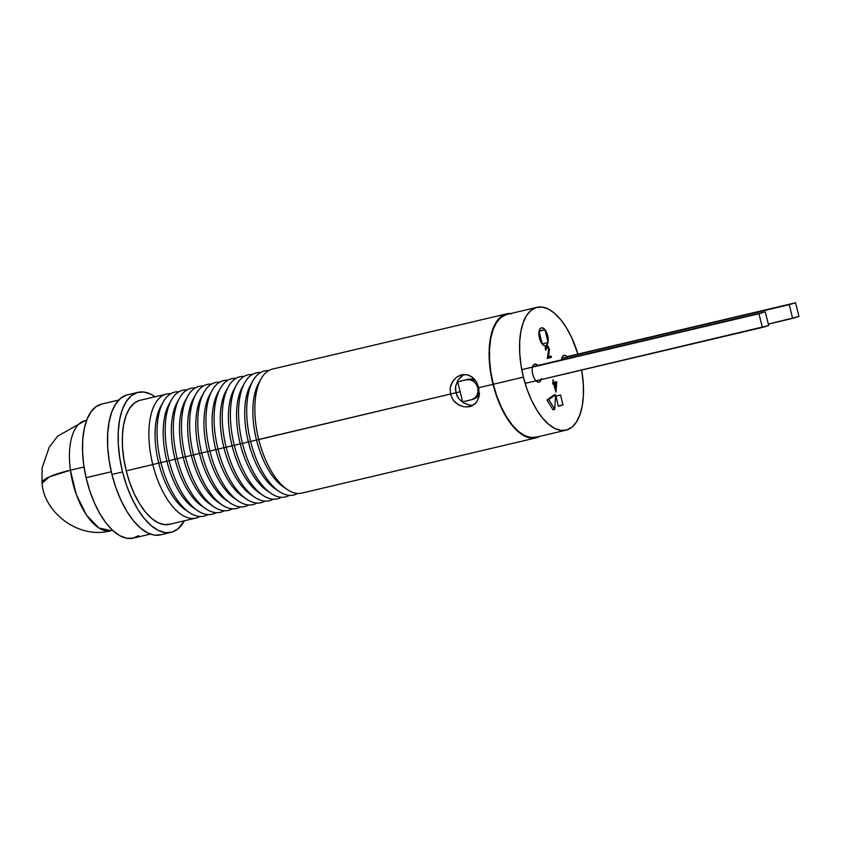 <?xml version="1.0" encoding="UTF-8"?>
<svg xmlns="http://www.w3.org/2000/svg" width="841" height="841" viewBox="0 0 841 841"><rect width="100%" height="100%" fill="white"/><g stroke="black" fill="none" stroke-linecap="round" stroke-linejoin="round"><path stroke-width="1.26" d="M118.749 400.053L101.582 404.101A68.857 31.969 76.7 0 0 86.097 477.709L111.285 471.769L86.097 477.709A68.857 31.969 76.7 0 0 133.193 538.145L150.35 534.098M138.649 535.643L132.836 538.219L126.444 538.219L119.695 535.633L112.852 530.566L106.187 523.228L99.963 513.872L94.392 502.886L89.714 490.671L86.097 477.709L83.679 464.495L82.565 451.533L82.786 439.317L84.331 428.332L87.149 418.986L91.133 411.648L96.126 406.592L101.929 404.027M112.589 530.324L111.044 530.692L98.796 527.938L86.402 515.007L76.289 494.434L70.402 470.214A56.526 26.239 76.7 0 0 111.044 530.692C78.234 539.796 43.9 511.959 42.05 483.228L42.071 467.985L49.22 447.244L57.64 436.174L85.099 420.658A56.526 26.239 76.7 0 0 70.402 470.214L84.047 466.997L70.402 470.214L49.293 476.889L42.05 483.228A56.526 10.334 -7.7 0 1 70.402 470.214A56.526 26.239 -103.3 0 1 85.099 420.658L86.644 420.29M532.216 370.828L532.763 374.35A9.251 4.289 -103.3 0 1 534.76 364.121A9.251 4.289 -103.3 0 1 537.83 365.467M567.507 357.141L565.678 355.596L563.933 355.386L562.534 356.542L561.546 359.874A9.251 4.289 -103.3 0 1 564.048 355.354A9.251 4.289 -103.3 0 1 567.37 356.983M546.639 345.556L546.009 345.735A9.251 4.289 -103.3 0 1 545.693 345.84A9.251 4.289 -103.3 0 1 539.449 338.071A9.251 4.289 -103.3 0 1 541.446 327.832A9.251 4.289 -103.3 0 1 547.691 335.601L546.471 335.895L547.691 335.601L546.524 332.269L543.086 328.074L541.331 327.864L539.933 329.02L539.081 331.365L539.449 338.071L540.668 341.509L544.232 345.683L546.009 345.735L545.504 350.119L546.366 345.662L545.525 346.387L545.862 350.035L545.883 346.303L548.132 341.888L547.691 335.601A9.251 4.289 -103.3 0 1 546.261 345.609L549.205 348.573L548.584 356.805L551.139 356.037L551.444 357.267L547.712 358.382L548.731 348.815L546.934 346.744L545.862 350.035L546.955 346.744M463.78 374.466L457.83 380.311L455.633 386.313L455.896 392.747L460.143 391.738L256.526 439.99A59.606 27.669 76.7 0 0 282.975 486.582L287.044 489.388A63.716 29.582 -103.3 0 1 258.765 439.58A63.716 29.582 76.7 0 0 301.772 493.11L536.032 437.867A63.716 29.582 -103.3 0 1 493.026 384.337L478.844 387.68L478.96 397.026L476.521 402.219L472.274 405.73L466.723 407.044M475.47 380.647L472.221 379.112L468.71 379.133L457.683 381.877L462.655 401.819L471.391 399.759L462.655 401.819L457.683 381.877L468.71 379.133L459.974 381.194L468.71 379.133L472.221 379.112L475.827 380.931M537.042 307.322L506.913 314.429A63.107 29.298 76.7 0 0 493.299 384.253A63.107 29.298 76.7 0 0 535.885 437.267L566.014 430.161A63.107 29.298 -103.3 0 1 523.428 377.146L493.299 384.253L523.428 377.146L520.989 365.047L519.727 353.083L519.685 341.719L520.863 331.407L523.228 322.513L526.676 315.407L531.07 310.35L536.264 307.533L542.035 307.06L548.185 308.973L554.45 313.178L560.611 319.517L566.413 327.738L571.649 337.546L577.914 354.103A63.107 29.298 -103.3 0 0 537.042 307.322A63.107 29.298 -103.3 0 0 523.428 377.146L526.939 388.931L531.407 399.938L536.642 409.735L542.445 417.966L548.605 424.306L554.871 428.511L561.01 430.413L566.792 429.951L571.975 427.133L576.379 422.077L579.827 414.96L582.193 406.077L583.37 395.754L583.328 384.4L581.678 370.051A63.107 29.298 -103.3 0 1 566.014 430.161M546.009 345.735L545.525 346.387M545.273 347.428L545.273 348.731M546.587 346.828L548.048 347.974L548.553 350.014L547.354 358.466L548.731 348.815L546.587 346.828M547.586 347.27L548.048 347.974M546.661 345.514L548.08 346.166L549.341 349.215L548.584 356.805L551.139 356.037L551.444 357.267L547.712 358.382L548.9 349.93L548.406 347.89L546.934 346.744M541.131 379.606A9.251 4.289 -103.3 0 1 539.007 382.129A9.251 4.289 -103.3 0 1 532.763 374.35L533.93 377.693M535.549 380.342L537.367 381.888L539.113 382.098L540.521 380.941L541.373 378.597M538.208 365.909L536.39 364.363L534.645 364.153L533.236 365.309L532.385 367.654M566.981 373.257L569.021 373.036A9.251 4.289 -103.3 0 1 568.295 373.362A9.251 4.289 -103.3 0 1 567.496 373.393M553.084 379.796L552.957 384.116L553.641 382.613L552.947 379.859L554.135 382.466L556.731 381.688L556.006 392.127L553.946 383.843L553.304 384.032L552.947 379.859L554.135 382.466L556.731 381.688L556.006 392.127L553.946 383.843L552.957 384.116L552.653 382.886L553.641 382.613L553.084 379.796M553.599 383.948L556.006 392.127L553.599 383.948M556.385 381.772L554.124 382.445L556.385 381.772M546.944 400.001L553.01 409.777L546.944 400.001L553.82 395.091L546.944 400.001L548.721 399.58L546.944 400.001M560.527 394.976L555.954 396.342L558.435 406.308L563.007 404.942L560.527 394.976L555.954 396.342L558.435 406.308L563.007 404.942L560.527 394.976M536.663 437.057L530.892 437.52L524.752 435.617L518.476 431.412L512.327 425.073L506.513 416.842L501.278 407.033L496.821 396.037L493.299 384.253L490.86 372.153L489.599 360.19L489.557 348.826L490.734 338.502L493.099 329.619L496.547 322.513L500.952 317.446L506.145 314.629M476.815 397.53L473.683 399.076L476.815 397.53L478.992 394.744L476.815 397.53M479.454 393.577L478.992 394.744L479.454 393.577M558.361 406.035L563.007 404.942L558.361 406.035M553.82 395.091L555.586 394.671L548.721 399.58L554.776 409.357L553.01 409.777L554.776 409.357L555.586 394.671L553.82 395.091M555.586 394.671L548.721 399.58L554.776 409.357L555.586 394.671M466.419 379.817A10.281 9.104 73.3 0 1 477.699 387.438A10.281 9.104 73.3 0 1 471.843 399.633A10.281 9.104 73.3 0 1 471.391 399.759L474.587 398.203L476.921 395.365L478.035 391.675L477.762 387.701L476.132 384.043L473.409 381.267L469.993 379.785L466.419 379.817M554.44 383.696L555.733 388.889L556.069 383.202L554.44 383.696L555.733 388.889L556.069 383.202L554.44 383.696M555.722 383.317L555.449 387.764L555.722 383.317M561.809 358.298L795.533 302.781L567.076 356.658L795.533 302.781L798.95 316.489L768.317 324.111L792.653 318.371L789.236 304.663L561.809 358.298M795.533 302.781L789.236 304.663L792.653 318.371L798.95 316.489L795.533 302.781M521.777 369.651L765.257 311.843L532.616 366.697L765.257 311.843L768.674 325.551L525.141 383.38L762.388 327.433L758.96 313.725L521.777 369.651M765.257 311.843L758.96 313.725L762.388 327.433L768.674 325.551L765.257 311.843M539.081 331.365L544.905 329.619L539.155 330.976L544.905 329.619L548.069 342.308L542.245 344.053L539.081 331.365L544.905 329.619L548.069 342.308L542.245 344.053L539.081 331.365M479.475 393.104L478.96 397.026L476.521 402.219L474.597 404.227L469.614 406.687L463.727 406.792L457.935 404.521L453.246 400.179L450.492 394.366L450.198 387.953L452.311 381.972L456.379 377.336L461.656 374.781L467.249 374.76L469.909 375.706L474.534 379.28L476.805 382.497M460.973 374.96L467.249 374.76L472.358 377.231L476.374 381.761L478.844 387.68L493.026 384.337A63.716 29.582 -103.3 0 1 506.776 313.83A63.716 29.582 -103.3 0 1 510.918 313.483M284.973 487.843A59.606 27.669 -103.3 0 1 256.526 439.99L250.618 441.504A63.716 29.582 76.7 0 0 297.546 493.446A63.716 29.582 -103.3 0 1 278.886 491.312A63.716 29.582 -103.3 0 1 250.618 441.504L248.368 441.914A59.606 27.669 76.7 0 0 274.818 488.505L278.886 491.312M276.826 489.767A59.606 27.669 -103.3 0 1 248.368 441.914L242.46 443.417A63.716 29.582 76.7 0 0 289.399 495.37A63.716 29.582 -103.3 0 1 270.739 493.225A63.716 29.582 -103.3 0 1 242.46 443.417L240.221 443.838A59.606 27.669 76.7 0 0 266.671 490.429L270.739 493.225M268.668 491.691L268.668 491.691A59.606 27.669 -103.3 0 1 240.221 443.838L234.313 445.341A63.716 29.582 76.7 0 0 281.241 497.283A63.716 29.582 -103.3 0 1 262.592 495.149A63.716 29.582 -103.3 0 1 234.313 445.341L232.063 445.762A59.606 27.669 76.7 0 0 258.513 492.353L262.592 495.149M260.521 493.614A59.606 27.669 -103.3 0 1 232.063 445.762L226.166 447.265A63.716 29.582 76.7 0 0 273.094 499.207A63.716 29.582 -103.3 0 1 254.434 497.073A63.716 29.582 -103.3 0 1 226.166 447.265L223.916 447.685A59.606 27.669 76.7 0 0 250.366 494.277L254.434 497.073M252.363 495.528A59.606 27.669 -103.3 0 1 223.916 447.685L218.008 449.189A63.716 29.582 76.7 0 0 264.936 501.131A63.716 29.582 -103.3 0 1 246.287 498.997A63.716 29.582 -103.3 0 1 218.008 449.189L215.769 449.599A59.606 27.669 76.7 0 0 242.219 496.201L246.287 498.997M244.216 497.452L244.216 497.452A59.606 27.669 -103.3 0 1 215.769 449.599L209.861 451.112A63.716 29.582 76.7 0 0 256.789 503.055A63.716 29.582 -103.3 0 1 238.129 500.921A63.716 29.582 -103.3 0 1 209.861 451.112L207.611 451.522A59.606 27.669 76.7 0 0 234.061 498.124L238.129 500.921M236.069 499.375A59.606 27.669 -103.3 0 1 207.611 451.522L201.703 453.036A63.716 29.582 76.7 0 0 248.642 504.978A63.716 29.582 -103.3 0 1 229.982 502.844A63.716 29.582 -103.3 0 1 201.703 453.036L199.464 453.446A59.606 27.669 76.7 0 0 225.914 500.038L229.982 502.844M227.911 501.299A59.606 27.669 -103.3 0 1 199.464 453.446L193.556 454.96A63.716 29.582 76.7 0 0 240.484 506.902A63.716 29.582 -103.3 0 1 221.835 504.768A63.716 29.582 -103.3 0 1 193.556 454.96L191.306 455.37A59.606 27.669 76.7 0 0 217.766 501.961L221.835 504.768M219.764 503.223L219.764 503.223A59.606 27.669 -103.3 0 1 191.306 455.37L185.409 456.873A63.716 29.582 76.7 0 0 232.337 508.826A63.716 29.582 -103.3 0 1 213.677 506.681A63.716 29.582 -103.3 0 1 185.409 456.873L183.159 457.294A59.606 27.669 76.7 0 0 209.609 503.885L213.677 506.681M211.617 505.147A59.606 27.669 -103.3 0 1 183.159 457.294L177.251 458.797A63.716 29.582 76.7 0 0 224.19 510.739A63.716 29.582 -103.3 0 1 205.53 508.605A63.716 29.582 -103.3 0 1 177.251 458.797L175.012 459.218A59.606 27.669 76.7 0 0 201.462 505.809L205.53 508.605M203.459 507.07A59.606 27.669 -103.3 0 1 175.012 459.218L169.104 460.721A63.716 29.582 76.7 0 0 216.032 512.663A63.716 29.582 -103.3 0 1 197.372 510.529A63.716 29.582 -103.3 0 1 169.104 460.721L166.854 461.131A59.606 27.669 76.7 0 0 193.304 507.733L197.372 510.529M195.312 508.984L195.312 508.984A59.606 27.669 -103.3 0 1 166.854 461.131L160.946 462.645A63.716 29.582 76.7 0 0 207.885 514.587A63.716 29.582 -103.3 0 1 189.225 512.453A63.716 29.582 -103.3 0 1 160.946 462.645L158.707 463.055A59.606 27.669 76.7 0 0 185.157 509.657L189.225 512.453M187.154 510.908A59.606 27.669 -103.3 0 1 158.707 463.055L152.799 464.568A63.716 29.582 76.7 0 0 199.727 516.511A63.716 29.582 -103.3 0 1 195.806 518.098A63.716 29.582 -103.3 0 1 152.799 464.568L126.224 470.834A63.716 29.582 76.7 0 0 169.22 524.364L195.806 518.098M138.082 392.327L127.454 394.828A71.948 33.398 76.7 0 0 111.927 474.44A71.948 33.398 76.7 0 0 160.473 534.876L171.112 532.364A71.948 33.398 -103.3 0 1 122.555 471.927L111.927 474.44L122.555 471.927L119.779 458.135L118.339 444.5L118.287 431.549L119.643 419.775L122.334 409.651L126.266 401.546L131.28 395.775L137.199 392.558L143.779 392.032L150.781 394.208L155.059 396.763A71.948 33.398 -103.3 0 0 138.082 392.327A71.948 33.398 -103.3 0 0 122.555 471.927L126.571 485.362L131.659 497.904L137.619 509.089L144.242 518.466L151.264 525.699L158.413 530.482L165.414 532.658L171.995 532.132L177.914 528.915L184.316 520.81A71.948 33.398 -103.3 0 1 171.112 532.364M506.776 313.83L272.516 369.073A63.716 29.582 76.7 0 0 258.765 439.58L455.896 392.747L458.681 398.56L463.444 402.871L469.32 405.11L473.02 405.33L469.32 405.11L463.444 402.871L458.681 398.56L456.999 395.806L455.433 389.541L455.633 386.313L457.83 380.311L461.972 375.654M511.822 313.567L505.988 314.04L500.752 316.878L496.306 321.987L492.826 329.167L490.44 338.145L489.241 348.563L489.283 360.032L490.566 372.111L493.026 384.337L496.579 396.227L501.078 407.338L506.366 417.241L512.232 425.557L518.445 431.959L524.784 436.195L530.976 438.119L536.81 437.656L539.88 436.321A63.716 29.582 -103.3 0 1 536.032 437.867M458.913 375.759L461.656 374.781M450.198 387.953L450.976 384.831L454.14 379.428M166.55 394.061L139.974 400.327A63.716 29.582 76.7 0 0 126.224 470.834L152.799 464.568A63.716 29.582 -103.3 0 1 166.55 394.061A63.716 29.582 -103.3 0 1 170.776 393.725A63.716 29.582 76.7 0 0 152.799 464.568L158.707 463.055A59.606 27.669 -103.3 0 1 162.029 404.353M139.186 400.537L133.95 403.375L129.503 408.495L126.013 415.664L123.638 424.642L122.439 435.07L122.481 446.539L123.764 458.618L126.224 470.834L129.766 482.734L134.276 493.846L139.564 503.748L145.43 512.053L151.643 518.455L157.971 522.703L164.174 524.626L170.008 524.153M161.367 534.634L154.776 535.17L147.774 532.994L140.636 528.201L133.614 520.978L126.991 511.591L121.02 500.416L115.932 487.864L111.927 474.44L109.151 460.637L107.711 447.002L107.659 434.051L109.004 422.287L111.695 412.153L115.627 404.048L120.652 398.277L126.571 395.07M163.186 402.04L160.799 406.371A59.606 27.669 76.7 0 0 158.707 463.055L160.946 462.645A63.716 29.582 -103.3 0 1 163.186 402.04A63.716 29.582 -103.3 0 1 178.923 391.801A63.716 29.582 76.7 0 0 160.946 462.645L166.854 461.131A59.606 27.669 -103.3 0 1 170.176 402.429M171.343 400.127L168.946 404.447A59.606 27.669 76.7 0 0 166.854 461.131L169.104 460.721A63.716 29.582 -103.3 0 1 171.343 400.127A63.716 29.582 -103.3 0 1 187.08 389.877A63.716 29.582 76.7 0 0 169.104 460.721L175.012 459.218A59.606 27.669 -103.3 0 1 178.334 400.505M179.49 398.203L177.104 402.524A59.606 27.669 76.7 0 0 175.012 459.218L177.251 458.797A63.716 29.582 -103.3 0 1 179.49 398.203A63.716 29.582 -103.3 0 1 195.228 387.953A63.716 29.582 76.7 0 0 177.251 458.797L183.159 457.294A59.606 27.669 -103.3 0 1 186.481 398.581M187.648 396.279L185.251 400.6A59.606 27.669 76.7 0 0 183.159 457.294L185.409 456.873A63.716 29.582 -103.3 0 1 187.648 396.279A63.716 29.582 -103.3 0 1 203.375 386.03A63.716 29.582 76.7 0 0 185.409 456.873L191.306 455.37A59.606 27.669 -103.3 0 1 194.628 396.658M195.795 394.355L193.409 398.676A59.606 27.669 76.7 0 0 191.306 455.37L193.556 454.96A63.716 29.582 -103.3 0 1 195.795 394.355A63.716 29.582 -103.3 0 1 211.533 384.106A63.716 29.582 76.7 0 0 193.556 454.96L199.464 453.446A59.606 27.669 -103.3 0 1 202.786 394.734M203.942 392.432L201.556 396.752A59.606 27.669 76.7 0 0 199.464 453.446L201.703 453.036A63.716 29.582 -103.3 0 1 203.942 392.432A63.716 29.582 -103.3 0 1 219.68 382.192A63.716 29.582 76.7 0 0 201.703 453.036L207.611 451.522A59.606 27.669 -103.3 0 1 210.933 392.821M212.1 390.508L209.703 394.839A59.606 27.669 76.7 0 0 207.611 451.522L209.861 451.112A63.716 29.582 -103.3 0 1 212.1 390.508A63.716 29.582 -103.3 0 1 227.837 380.269A63.716 29.582 76.7 0 0 209.861 451.112L215.769 449.599A59.606 27.669 -103.3 0 1 219.091 390.897M220.247 388.584L217.861 392.915A59.606 27.669 76.7 0 0 215.769 449.599L218.008 449.189A63.716 29.582 -103.3 0 1 220.247 388.584A63.716 29.582 -103.3 0 1 235.985 378.345A63.716 29.582 76.7 0 0 218.008 449.189L223.916 447.685A59.606 27.669 -103.3 0 1 227.238 388.973M228.395 386.671L226.008 390.991A59.606 27.669 76.7 0 0 223.916 447.685L226.166 447.265A63.716 29.582 -103.3 0 1 228.395 386.671A63.716 29.582 -103.3 0 1 244.132 376.421A63.716 29.582 76.7 0 0 226.166 447.265L232.063 445.762A59.606 27.669 -103.3 0 1 235.385 387.049M236.552 384.747L234.166 389.068A59.606 27.669 76.7 0 0 232.063 445.762L234.313 445.341A63.716 29.582 -103.3 0 1 236.552 384.747A63.716 29.582 -103.3 0 1 252.289 374.497A63.716 29.582 76.7 0 0 234.313 445.341L240.221 443.838A59.606 27.669 -103.3 0 1 243.543 385.125M244.699 382.823L242.313 387.144A59.606 27.669 76.7 0 0 240.221 443.838L242.46 443.417A63.716 29.582 -103.3 0 1 244.699 382.823A63.716 29.582 -103.3 0 1 260.437 372.574A63.716 29.582 76.7 0 0 242.46 443.417L248.368 441.914A59.606 27.669 -103.3 0 1 251.69 383.202M252.857 380.899L250.46 385.22A59.606 27.669 76.7 0 0 248.368 441.914L250.618 441.504A63.716 29.582 -103.3 0 1 252.857 380.899A63.716 29.582 -103.3 0 1 268.584 370.65A63.716 29.582 76.7 0 0 250.618 441.504L256.526 439.99A59.606 27.669 -103.3 0 1 259.848 381.278M258.618 383.296A59.606 27.669 76.7 0 0 256.526 439.99L258.765 439.58A63.716 29.582 -103.3 0 1 261.004 378.976L258.618 383.296M460.752 405.94L455.401 402.587L453.246 400.179M470.34 406.487L469.614 406.687M474.135 398.949L471.843 399.633"/></g></svg>
